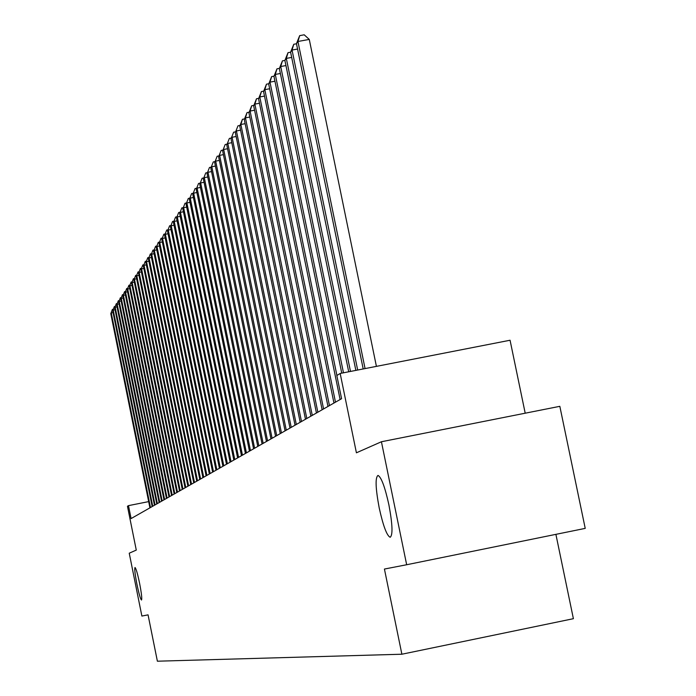 <?xml version="1.0" encoding="UTF-8"?>
<svg xmlns="http://www.w3.org/2000/svg" width="696" height="696" viewBox="0 0 696 696"><rect width="100%" height="100%" fill="white"/><g stroke="black" fill="none" stroke-linecap="round" stroke-linejoin="round"><path stroke-width="1.04" d="M379.198 507.863C375.518 488.209 375.127 477.395 378.024 475.429C381.338 477.212 384.958 487 388.89 504.809C392.535 524.323 392.962 535.146 390.16 537.277C386.811 535.65 383.157 525.845 379.198 507.863M136.921 584.188C134.998 574.165 134.363 568.606 135.015 567.51C136.042 568.38 137.564 573.661 139.6 583.344C141.523 593.366 142.158 598.925 141.506 600.022C140.479 599.152 138.948 593.871 136.921 584.188M525.202 413.207L510.064 340.24L340.17 373.456L336.838 375.535L341.579 398.695L131.092 518.572L128.482 505.635L127.464 506.279L136.277 550.092L129.239 553.198L141.88 616.056L148.057 614.855L157.383 661.2L401.879 654.223L573.391 618.692L555.895 534.345M406.664 564.743L585.223 528.377L559.836 406.325L381.425 441.751L406.664 564.743L384.427 569.05L401.879 654.223M340.17 373.456L356.413 452.809L381.425 441.751M148.666 501.616L128.482 505.635M113.074 312.6L111.256 312.948L150.484 507.523M110.777 313.652L112.378 309.424L110.777 313.652L149.927 507.845M112.378 309.424L113.274 309.259M115.04 309.772L113.204 310.12L152.746 506.236M112.717 310.834L114.327 306.579L112.717 310.834L152.172 506.558M114.327 306.579L115.24 306.405M117.041 306.901L115.179 307.258L155.043 504.931M114.675 307.98L116.31 303.682L114.675 307.98L154.46 505.261M116.31 303.682L117.241 303.5M119.077 303.978L117.18 304.343L157.374 503.6M116.676 305.074L118.32 300.742L116.676 305.074L156.783 503.93M118.32 300.742L119.268 300.559M121.147 301.011L119.216 301.377L159.741 502.251M118.703 302.125L120.364 297.749L118.703 302.125L159.149 502.59M120.364 297.749L121.321 297.566M123.253 297.992L121.287 298.366L162.151 500.876M120.765 299.123L122.444 294.712L120.765 299.123L161.55 501.224M122.444 294.712L123.418 294.521M125.393 294.921L123.392 295.304L164.604 499.484M122.861 296.07L124.558 291.624L122.861 296.07L163.986 499.832M124.558 291.624L125.55 291.433M127.559 291.807L125.532 292.19L167.092 498.066M124.993 292.973L126.707 288.483L124.993 292.973L166.466 498.423M126.707 288.483L127.716 288.292M129.778 288.631L127.707 289.023L169.624 496.622M127.159 289.823L128.891 285.29L127.159 289.823L168.989 496.988M128.891 285.29L129.917 285.09M132.023 285.412L129.926 285.812L172.199 495.152M129.369 286.621L131.118 282.037L129.369 286.621L171.555 495.526M131.118 282.037L132.153 281.845M134.311 282.132L132.17 282.532L174.818 493.664M131.605 283.359L133.371 278.739L131.605 283.359L174.157 494.038M133.371 278.739L134.432 278.539M136.633 278.791L134.467 279.209L177.489 492.142M133.884 280.044L135.668 275.381L133.884 280.044L176.81 492.524M135.668 275.381L136.747 275.172M139 275.399L136.79 275.816L180.194 490.602M136.207 276.669L138.008 271.962L136.207 276.669L179.516 490.993M138.008 271.962L139.104 271.753M141.41 271.945L139.165 272.371L182.952 489.027M138.565 273.241L140.392 268.482L138.565 273.241L182.256 489.427M140.392 268.482L141.497 268.273M143.863 268.43L141.575 268.865L185.762 487.435M140.966 269.752L142.81 264.941L140.966 269.752L185.058 487.835M142.81 264.941L143.941 264.732M146.36 264.854L144.029 265.298L188.616 485.799M143.411 266.194L145.273 261.339L143.411 266.194L187.903 486.217M145.273 261.339L146.421 261.122M148.9 261.217L146.525 261.661L191.531 484.146M145.899 262.575L147.778 257.677L145.899 262.575L190.8 484.564M147.778 257.677L148.953 257.459M151.493 257.503L149.075 257.964L194.489 482.458M148.431 258.895L150.336 253.944L148.431 258.895L193.749 482.885M150.336 253.944L151.528 253.718M154.12 253.727L151.667 254.197L197.507 480.745M151.015 255.145L152.937 250.142L151.015 255.145L196.751 481.171M152.937 250.142L154.147 249.916M156.809 249.881L154.303 250.36L200.579 478.996M153.642 251.326L155.582 246.271L153.642 251.326L199.804 479.431M155.582 246.271L156.817 246.036M159.541 245.966L156.992 246.454L203.71 477.212M156.313 247.437L158.279 242.33L156.313 247.437L202.919 477.656M158.279 242.33L159.532 242.095M162.333 241.973L159.732 242.469L206.903 475.394M159.036 243.47L161.028 238.31L159.036 243.47L206.094 475.847M161.028 238.31L162.307 238.067M165.169 237.91L162.516 238.415L210.149 473.541M161.82 239.433L163.83 234.221L161.82 239.433L209.331 474.011M163.83 234.221L165.135 233.969M168.067 233.769L165.361 234.274L213.463 471.653M164.648 235.318L166.683 230.045L164.648 235.318L212.628 472.132M166.683 230.045L168.014 229.793M171.016 229.541L168.258 230.063L216.839 469.73M167.536 231.124L169.589 225.791L167.536 231.124L215.986 470.218M169.589 225.791L170.946 225.539M174.035 225.234L171.216 225.765L220.284 467.773M170.476 226.844L172.556 221.459L170.476 226.844L219.414 468.269M172.556 221.459L173.939 221.197M177.097 220.841L174.235 221.38L223.799 465.772M173.469 222.485L175.583 217.039L173.469 222.485L222.911 466.277M175.583 217.039L176.984 216.769M180.238 216.36L177.306 216.908L227.375 463.727M176.532 218.031L178.672 212.524L176.532 218.031L226.478 464.241M178.672 212.524L180.099 212.254M183.431 211.784L180.447 212.35L231.029 461.648M179.655 213.498L181.813 207.921L179.655 213.498L230.115 462.17M181.813 207.921L183.274 207.652M186.693 207.121L183.64 207.695L234.761 459.525M182.839 208.87L185.023 203.232L182.839 208.87L233.821 460.065M185.023 203.232L186.519 202.954M190.025 202.362L186.911 202.945L238.563 457.359M186.084 204.137L188.303 198.438L186.084 204.137L237.606 457.907M188.303 198.438L189.825 198.151M193.418 197.499L190.243 198.099L242.452 455.149M189.399 199.317L191.652 193.549L189.399 199.317L241.477 455.706M191.652 193.549L193.201 193.262M196.89 192.54L193.645 193.149L246.419 452.887M192.792 194.393L195.063 188.555L192.792 194.393L245.418 453.453M195.063 188.555L196.646 188.259M200.439 187.468L197.125 188.094L250.473 450.582M196.246 189.364L198.551 183.457L196.246 189.364L249.446 451.156M198.551 183.457L200.17 183.152M204.059 182.3L200.674 182.926L254.614 448.224M199.778 184.231L202.118 178.254L199.778 184.231L253.57 448.816M202.118 178.254L203.763 177.941M207.765 177.01L204.302 177.654L258.842 445.814M203.389 178.985L205.755 172.93L203.389 178.985L257.772 446.423M205.755 172.93L207.443 172.617M211.549 171.599L208.008 172.26L263.166 443.352M207.077 173.617L209.47 167.492L207.077 173.617L262.07 443.97M209.47 167.492L211.192 167.171M215.421 166.074L211.801 166.753L267.577 440.838M210.844 168.145L213.272 161.933L210.844 168.145L266.464 441.464M213.272 161.933L215.038 161.611M219.37 160.428L215.673 161.115L272.101 438.262M214.699 162.542L217.161 156.252L214.699 162.542L270.962 438.906M217.161 156.252L218.962 155.921M223.425 154.651L219.631 155.356L276.721 435.626M218.64 156.809L221.137 150.44L218.64 156.809L275.555 436.296M221.137 150.44L222.972 150.101M227.566 148.744L223.686 149.466L281.445 432.938M222.668 150.954L225.2 144.498L222.668 150.954L280.253 433.617M225.2 144.498L227.079 144.15M231.803 142.697L227.836 143.437L286.282 430.18M226.792 144.951L229.367 138.417L226.792 144.951L285.064 430.876M229.367 138.417L231.281 138.06M236.135 136.512L232.081 137.26L291.233 427.361M231.011 138.817L233.621 132.196L231.011 138.817L289.988 428.075M233.621 132.196L235.587 131.831M240.581 130.178L236.422 130.944L296.305 424.473M235.326 132.536L237.98 125.819L235.326 132.536L295.026 425.204M237.98 125.819L239.99 125.454M245.131 123.688L240.877 124.471L301.499 421.515M239.755 126.106L242.443 119.294L240.877 124.471L239.755 126.106L300.185 422.263M242.443 119.294L244.505 118.92M249.794 117.041L245.436 117.85L306.814 418.487M244.279 119.521L247.019 112.613L245.436 117.85L244.279 119.521L305.474 419.253M247.019 112.613L249.125 112.23M254.571 110.229L250.099 111.056L312.269 415.381M248.924 112.769L251.7 105.766L250.099 111.056L248.924 112.769L310.886 416.173M251.7 105.766L253.857 105.374M259.478 103.252L254.884 104.096L317.855 412.206M253.683 105.853L256.502 98.754L254.884 104.096L253.683 105.853L316.445 413.006M256.502 98.754L258.712 98.345M264.497 96.091L259.791 96.962L323.579 408.944M258.555 98.762L261.418 91.559L259.791 96.962L258.555 98.762L322.135 409.761M261.418 91.559L263.688 91.141M269.656 88.757L264.828 89.645L329.452 405.594M263.558 91.489L266.472 84.172L264.828 89.645L263.558 91.489L327.973 406.438M266.472 84.172L268.786 83.755M274.946 81.223L269.987 82.137L335.481 402.166M268.691 84.033L271.649 76.603L269.987 82.137L268.691 84.033L333.958 403.027M271.649 76.603L274.024 76.168M280.375 73.498L275.285 74.428L336.925 375.483M273.954 76.377L276.965 68.843L275.285 74.428L273.954 76.377L340.109 399.53M276.965 68.843L279.4 68.391M285.952 65.563L280.723 66.52L343.476 372.812M279.357 68.521L282.419 60.865L280.723 66.52L279.357 68.521L341.753 373.152M282.419 60.865L284.916 60.413M291.676 57.42L286.317 58.403L350.48 371.447M284.899 60.448L288.014 52.678L286.317 58.403L284.899 60.448L348.705 371.786M288.014 52.678L290.606 52.209M297.566 49.051L292.05 50.051L357.674 370.037M290.597 52.165L293.773 44.266L292.05 50.051L290.597 52.165L355.856 370.394M293.773 44.266L296.487 43.77M376.414 366.374L309.268 39.42L297.949 41.482L365.069 368.593M296.461 43.648L299.68 35.627L297.949 41.482L296.461 43.648L363.199 368.958M299.68 35.627L304.204 34.8L309.268 39.42"/></g></svg>

